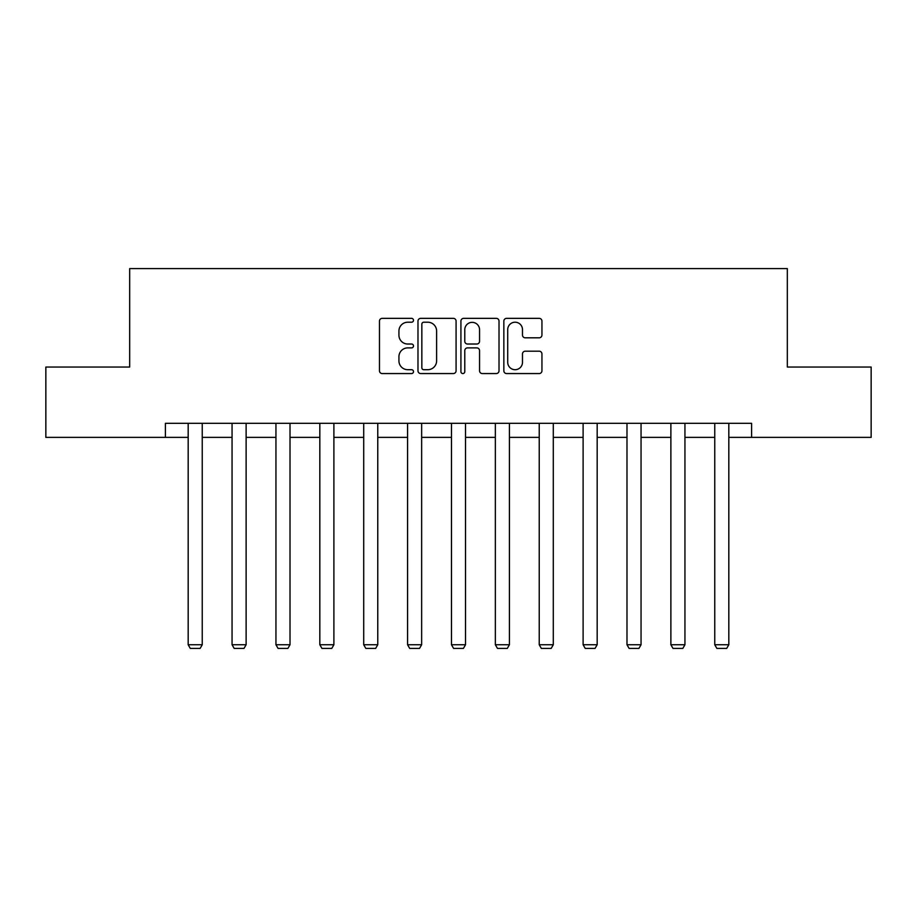 <?xml version="1.0" encoding="UTF-8"?>
<svg xmlns="http://www.w3.org/2000/svg" width="917" height="917" viewBox="0 0 917 917"><rect width="100%" height="100%" fill="white"/><g stroke="black" fill="none" stroke-linecap="round" stroke-linejoin="round"><path stroke-width="1.38" d="M413.498 320.274A1.937 1.937 0 0 0 411.561 318.348L382.229 318.348A2.762 2.762 0 0 0 379.466 321.11L379.466 370.8A2.762 2.762 0 0 0 382.229 373.563L411.561 373.563A1.937 1.937 0 0 0 413.498 371.637A1.937 1.937 0 0 0 411.561 369.7L407.767 369.7A8.838 8.838 0 0 1 398.929 360.862L398.929 356.724A8.838 8.838 0 0 1 407.767 347.887L411.561 347.887A1.937 1.937 0 0 0 413.498 345.961A1.937 1.937 0 0 0 411.561 344.024L407.767 344.024A8.838 8.838 0 0 1 398.929 335.186L398.929 331.048A8.838 8.838 0 0 1 407.767 322.211L411.561 322.211A1.937 1.937 0 0 0 413.498 320.274M539.196 337.811A2.762 2.762 0 0 0 541.947 335.049L541.947 321.11A2.762 2.762 0 0 0 539.196 318.348L506.608 318.348A2.762 2.762 0 0 0 503.846 321.11L503.846 370.8A2.762 2.762 0 0 0 506.608 373.563L539.196 373.563A2.762 2.762 0 0 0 541.947 370.8L541.947 353.962A2.762 2.762 0 0 0 539.196 351.2L525.246 351.2A2.762 2.762 0 0 0 522.484 353.962L522.484 362.318A7.382 7.382 0 0 1 515.102 369.7A7.382 7.382 0 0 1 507.72 362.318L507.72 329.593A7.382 7.382 0 0 1 515.102 322.211A7.382 7.382 0 0 1 522.484 329.593L522.484 335.049A2.762 2.762 0 0 0 525.246 337.811L539.196 337.811M165.392 437.375L45.85 437.375L45.85 367.052L129.675 367.052L129.675 268.601L787.325 268.601L787.325 367.052L871.15 367.052L871.15 437.375L751.608 437.375L751.608 423.31L165.392 423.31L165.392 437.375L188.18 437.375M456.081 321.11A2.762 2.762 0 0 0 453.319 318.348L420.743 318.348A2.762 2.762 0 0 0 417.98 321.11L417.98 370.8A2.762 2.762 0 0 0 420.743 373.563L453.319 373.563A2.762 2.762 0 0 0 456.081 370.8L456.081 321.11M463.681 318.348L496.257 318.348A2.762 2.762 0 0 1 499.02 321.11L499.02 370.8A2.762 2.762 0 0 1 496.257 373.563L482.319 373.563A2.762 2.762 0 0 1 479.557 370.8L479.557 350.649A2.762 2.762 0 0 0 476.794 347.887L467.544 347.887A2.762 2.762 0 0 0 464.781 350.649L464.781 371.637A1.937 1.937 0 0 1 462.844 373.563A1.937 1.937 0 0 1 460.919 371.637L460.919 321.11A2.762 2.762 0 0 1 463.681 318.348M202.244 437.375L232.058 437.375M246.123 437.375L275.948 437.375M290.013 437.375L319.827 437.375M333.891 437.375L363.705 437.375M377.77 437.375L407.584 437.375M421.648 437.375L451.473 437.375M465.527 437.375L495.352 437.375M509.416 437.375L539.23 437.375M553.295 437.375L583.109 437.375M597.173 437.375L626.987 437.375M641.052 437.375L670.877 437.375M684.942 437.375L714.756 437.375M728.82 437.375L751.608 437.375M423.78 322.211A1.937 1.937 0 0 0 421.843 324.148L421.843 367.774A1.937 1.937 0 0 0 423.78 369.7L427.78 369.7A8.838 8.838 0 0 0 436.618 360.862L436.618 331.048A8.838 8.838 0 0 0 427.78 322.211L423.78 322.211M479.557 329.73A7.382 7.382 0 0 0 472.163 322.348A7.382 7.382 0 0 0 464.781 329.73L464.781 341.262A2.762 2.762 0 0 0 467.544 344.024L476.794 344.024A2.762 2.762 0 0 0 479.557 341.262L479.557 329.73M202.244 423.31L202.244 644.743L188.18 644.743L188.18 423.31M202.244 644.743L200.135 648.399L190.289 648.399L188.18 644.743M246.123 423.31L246.123 644.743L232.058 644.743L232.058 423.31M246.123 644.743L244.014 648.399L234.167 648.399L232.058 644.743M290.013 423.31L290.013 644.743L275.948 644.743L275.948 423.31M290.013 644.743L287.904 648.399L278.057 648.399L275.948 644.743M333.891 423.31L333.891 644.743L319.827 644.743L319.827 423.31M333.891 644.743L331.782 648.399L321.936 648.399L319.827 644.743M377.77 423.31L377.77 644.743L363.705 644.743L363.705 423.31M377.77 644.743L375.661 648.399L365.814 648.399L363.705 644.743M421.648 423.31L421.648 644.743L407.584 644.743L407.584 423.31M421.648 644.743L419.539 648.399L409.693 648.399L407.584 644.743M465.527 423.31L465.527 644.743L451.473 644.743L451.473 423.31M465.527 644.743L463.417 648.399L453.583 648.399L451.473 644.743M509.416 423.31L509.416 644.743L495.352 644.743L495.352 423.31M509.416 644.743L507.307 648.399L497.461 648.399L495.352 644.743M553.295 423.31L553.295 644.743L539.23 644.743L539.23 423.31M553.295 644.743L551.186 648.399L541.339 648.399L539.23 644.743M597.173 423.31L597.173 644.743L583.109 644.743L583.109 423.31M597.173 644.743L595.064 648.399L585.218 648.399L583.109 644.743M641.052 423.31L641.052 644.743L626.987 644.743L626.987 423.31M641.052 644.743L638.943 648.399L629.096 648.399L626.987 644.743M684.942 423.31L684.942 644.743L670.877 644.743L670.877 423.31M684.942 644.743L682.833 648.399L672.986 648.399L670.877 644.743M728.82 423.31L728.82 644.743L714.756 644.743L714.756 423.31M728.82 644.743L726.711 648.399L716.865 648.399L714.756 644.743"/></g></svg>
